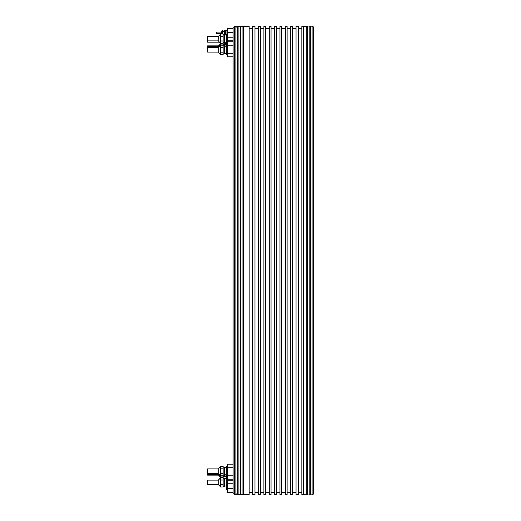 <?xml version="1.0" encoding="UTF-8"?>
<svg xmlns="http://www.w3.org/2000/svg" width="521" height="521" viewBox="0 0 521 521"><rect width="100%" height="100%" fill="white"/><g stroke="black" fill="none" stroke-linecap="round" stroke-linejoin="round"><path stroke-width="0.78" d="M223.138 42.676L224.388 42.676L224.388 34.64L223.138 34.64M223.138 36.34L223.138 34.021L220.416 34.021L220.416 36.34L223.138 36.34L223.138 43.295L220.416 43.295L220.416 40.977L223.138 40.977M220.416 36.34L220.416 40.977M218.807 36.424L207.605 36.424L218.807 36.424L218.807 41.426L218.807 40.892L207.605 40.892L207.605 42.162L219.048 42.162M207.605 36.424L207.605 40.892M207.56 36.763L207.605 41.83M227.736 34.021L226.622 34.021L226.622 43.464L227.736 43.464M227.736 43.295L226.622 43.295M226.622 40.977L227.736 40.977M233.095 28.395L227.736 28.395L227.736 56.776L233.095 56.776M234.43 26.61L233.095 27.379L233.095 493.621L234.43 494.39L235.909 494.39L235.909 26.61L234.43 26.61L234.43 494.39M235.909 26.61L235.909 494.39M235.993 493.166A1.342 1.342 0 0 0 237.335 494.501L238.898 494.501A1.342 1.342 0 0 0 240.233 493.166L240.233 27.834A1.342 1.342 0 0 0 238.898 26.499L237.335 26.499A1.342 1.342 0 0 0 235.993 27.834M240.324 26.61L240.233 494.305L242.916 494.39L242.916 26.61L240.324 26.61L240.324 494.39M242.916 494.39L249.162 494.748L249.162 26.252L242.916 26.61M243.535 26.252L243.535 494.748M249.162 28.395L252.731 28.395M252.731 492.606L249.162 492.606M252.731 26.252L252.731 494.709L254.964 494.709L254.964 26.252L252.731 26.252M254.964 492.606L258.533 492.606M258.533 28.395L254.964 28.395M258.533 26.291L258.533 494.748L260.324 494.748L260.324 26.291L258.533 26.291M263.893 492.606L260.324 492.606M260.324 28.395L263.893 28.395M263.893 26.252L263.893 494.709L265.677 494.709L265.677 26.252L263.893 26.252M265.677 492.606L269.246 492.606M269.246 28.395L265.677 28.395M269.246 26.291L269.246 494.748L271.037 494.748L271.037 26.291L269.246 26.291M274.606 492.606L271.037 492.606M271.037 28.395L274.606 28.395M274.606 26.252L274.606 494.709L276.39 494.709L276.39 26.252L274.606 26.252M276.39 492.606L279.959 492.606M279.959 28.395L276.39 28.395M279.959 26.291L279.959 494.748L281.744 494.748L281.744 26.291L279.959 26.291M285.319 492.606L281.744 492.606M281.744 28.395L285.319 28.395M285.319 26.252L285.319 494.709L287.104 494.709L287.104 26.252L285.319 26.252M287.104 492.606L290.672 492.606M290.672 28.395L287.104 28.395M290.672 26.291L290.672 494.748L292.457 494.748L292.457 26.291L290.672 26.291M296.032 492.606L292.457 492.606M292.457 28.395L296.032 28.395M296.032 26.252L296.032 494.709L298.259 494.709L298.259 26.252L296.032 26.252M301.835 28.395L298.259 28.395M298.259 492.606L301.835 492.606M301.835 26.252L301.835 494.748L303.463 494.748L303.463 26.252L301.835 26.252M303.463 494.748L306.296 494.748L306.296 26.252L303.463 26.252M303.619 26.161L303.619 494.839M310.536 27.392A1.342 1.342 0 0 0 309.2 26.05L307.637 26.05A1.342 1.342 0 0 0 306.296 27.392M306.296 493.608A1.342 1.342 0 0 0 307.637 494.95L309.2 494.95A1.342 1.342 0 0 0 310.536 493.608M312.099 26.161L310.536 26.252L310.627 494.839L312.099 494.839L312.099 26.161L313.44 26.936L313.44 494.064L312.099 494.839M227.736 464.257L227.736 492.606L233.095 492.606M226.622 466.51L227.736 466.51L226.622 466.51L226.622 468.828L227.736 468.828M224.388 467.135L223.138 467.129L224.388 467.135L224.388 475.165L223.138 475.165M223.138 466.51L220.416 466.51L220.416 468.828L223.138 468.828L223.138 466.51L220.416 466.51M218.807 468.913L207.605 468.913L207.605 475.126L218.807 475.126M207.56 469.252L207.605 474.787M227.736 477.529L226.622 477.529L226.622 476.949L227.736 476.949M223.138 476.91L224.388 476.91L224.388 475.165M223.138 476.949L223.138 477.529L220.416 477.529L220.416 476.949L223.138 476.949L223.138 475.79L220.416 475.79L220.416 476.949M227.736 475.79L226.622 475.79L226.622 476.949M220.416 475.79L220.416 473.472L223.138 473.472L223.138 468.828M207.605 468.92L218.807 468.92L218.807 475.08L218.807 474.546L207.605 474.546M226.622 468.828L226.622 475.79M226.622 473.472L227.736 473.472M223.138 475.79L223.138 473.472M220.416 468.828L220.416 473.472M207.605 473.381L218.807 473.381M227.736 477.698L227.039 477.698A4.865 4.865 0 0 1 227.136 477.529M224.388 478.324L223.138 478.324L224.388 478.324L224.388 486.36L223.138 486.36M223.138 477.698L220.416 477.698L220.416 480.023L223.138 480.023L223.138 477.698L220.416 477.698M218.807 480.108L207.605 480.108L207.605 484.569L218.807 484.569L218.807 485.11L218.807 479.574L218.807 480.108L207.605 480.108M207.56 480.44L207.605 484.237M227.736 486.979L226.622 486.979L226.622 484.66L227.736 484.66M226.622 477.698L226.622 480.023L227.736 480.023M226.622 480.023L226.622 484.66M223.138 480.023L223.138 486.979L220.416 486.979L220.416 484.66L223.138 484.66M220.416 480.023L220.416 484.66M227.202 486.979L227.202 490.372L227.736 490.372M226.83 488.366L226.83 487.917L226.407 488.366L226.83 488.366M226.407 488.366A3.504 3.504 0 0 0 227.202 490.372M226.622 486.914A3.504 3.504 0 0 0 226.407 487.917L226.83 487.917L226.407 487.917M226.622 478.649A4.865 4.865 0 0 0 226.596 478.727L224.388 478.721L226.622 478.727M227.657 44.07L227.657 42.735M224.746 43.744L225.013 42.273L225.013 43.601L226.622 43.523M220.416 44.051L223.138 44.051L223.138 43.464L220.416 43.464L220.416 47.535L223.138 47.535L223.138 44.051L224.746 44.083L224.746 42.273M224.746 42.735L223.138 42.735M220.416 43.464L221.451 43.295M227.736 31.436L226.954 31.436L226.954 30.023L227.736 30.023M226.954 31.436L226.954 34.021M225.391 35.044L225.391 30.4L224.518 30.4M224.518 31.436L224.518 30.023L222.61 30.023L222.61 31.436L224.518 31.436L224.518 35.044M223.138 34.275L224.518 34.275M222.61 31.436L222.61 34.021M221.49 32.074L221.49 34.021L221.49 33.637L216.534 33.637L216.534 32.074L221.49 32.074M216.534 33.305L216.534 32.413M227.736 54.49L226.622 54.49L226.622 52.172L227.736 52.172M226.622 43.464L226.622 45.21L227.736 45.21M226.622 45.21L226.622 47.535L227.736 47.535M226.622 47.535L226.622 52.172M223.138 53.871L224.388 53.871L224.388 44.09L223.138 44.09L224.746 44.083M223.138 47.535L223.138 54.49L220.416 54.49L220.416 52.172L223.138 52.172M220.416 45.21L223.138 45.21M220.416 47.535L220.416 52.172M218.807 47.619L218.807 52.621L218.807 52.08L207.605 52.08L207.605 47.619L218.807 47.619L218.807 45.92L218.807 46.454L207.605 46.454L207.605 47.619M207.56 46.206L207.605 47.952M207.56 47.952L207.605 51.748M226.622 44.051L227.736 44.051M207.605 45.874L218.807 45.874L207.605 45.874L207.605 46.454M226.622 36.34L227.736 36.34M220.416 34.021L221.49 34.021M220.057 34.64L218.807 35.89L220.416 34.64L220.057 34.64L220.057 42.676L218.807 41.426M237.335 26.499L237.335 494.501M238.898 494.501L238.898 26.499M306.205 494.839L306.205 26.161M307.637 26.05L307.637 494.95M309.2 494.95L309.2 26.05M310.627 26.161L310.627 494.839M227.736 479.268L233.095 479.268M233.095 480.219L227.736 480.219M233.095 483.768L227.736 483.768M227.736 488.438L233.095 488.438M233.095 492L227.736 492M233.095 467.233L227.736 467.233M227.736 475.172L233.095 475.172M220.057 467.135L218.807 468.386L220.416 467.135L220.057 467.129L220.057 476.91L218.807 475.66M220.057 478.324L218.807 479.574L220.416 478.324L220.057 478.324L220.057 486.36L218.807 485.11M233.095 29L227.736 29M233.095 32.562L227.736 32.562M227.736 37.232L233.095 37.232M227.736 40.781L233.095 40.781M233.095 41.732L227.736 41.732M233.095 45.828L227.736 45.828M227.736 53.767L233.095 53.767M222.61 30.4L222.363 34.021M220.057 44.09L218.807 45.34L220.416 44.09L220.057 44.09L220.057 53.871L218.807 52.621M220.416 42.676L220.057 42.676M226.622 42.273L224.388 42.273M226.622 35.044L224.388 35.044M227.736 464.218L233.095 464.218L227.736 464.224M226.622 467.532L224.388 467.532L226.622 467.532M226.622 476.507L224.388 476.507M220.416 476.91L220.057 476.91M226.622 475.927L224.388 475.927M220.416 476.331L218.807 475.08M224.388 476.331L223.138 476.331M226.622 474.768L224.388 474.768M220.416 475.165L218.807 473.915M226.622 485.956L224.388 485.956M220.416 486.36L220.057 486.36M226.954 30.648L225.391 30.648M222.363 30.4L221.49 31.273M226.622 46.239L224.388 46.239M226.622 53.468L224.388 53.468M224.388 45.835L223.138 45.835M220.416 53.871L220.057 53.871M220.416 45.835L218.807 47.085M226.622 45.073L224.388 45.073M224.388 44.669L223.138 44.669M220.416 44.669L218.807 45.92M226.622 44.487L224.388 44.487L226.622 44.487M224.388 44.09L223.138 44.09"/></g></svg>

